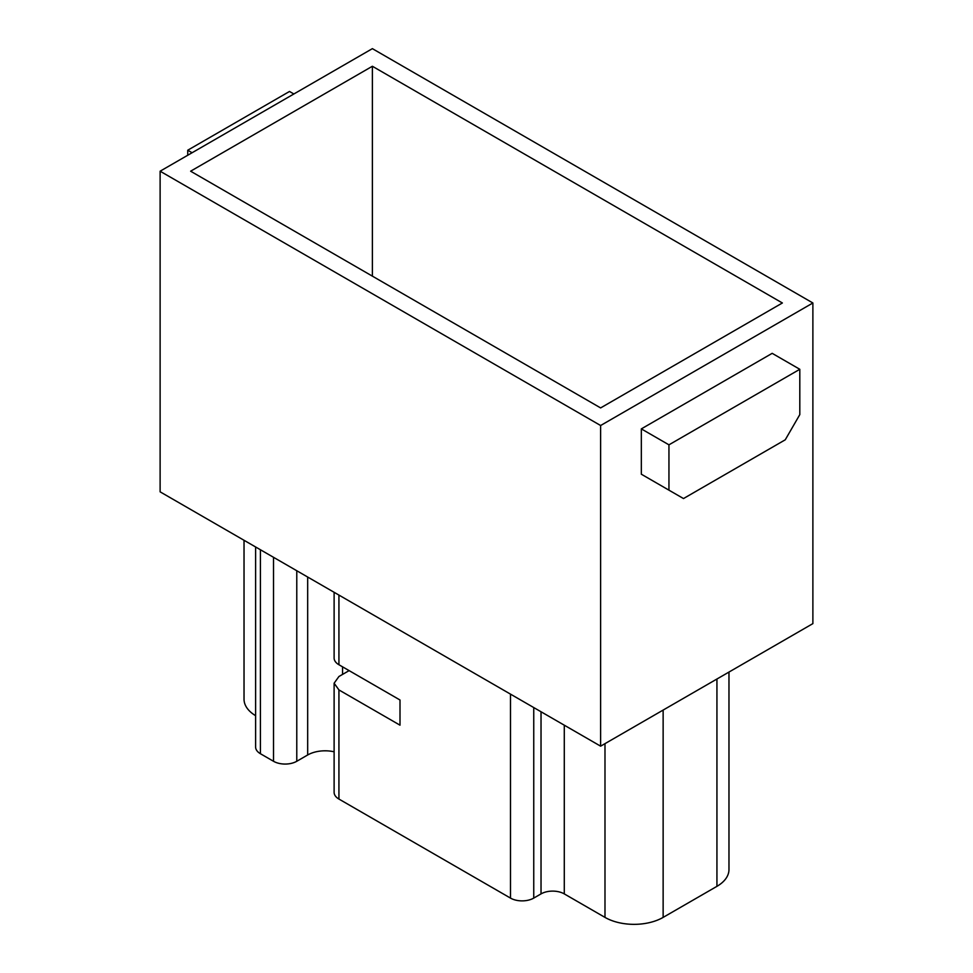 <?xml version="1.0" encoding="UTF-8"?>
<svg xmlns="http://www.w3.org/2000/svg" width="973" height="973" viewBox="0 0 973 973"><rect width="100%" height="100%" fill="white"/><g stroke="black" fill="none" stroke-linecap="round" stroke-linejoin="round"><path stroke-width="1.46" d="M668.95 444.831L668.95 490.161L641.329 474.204L641.329 428.886L668.95 444.831L799.806 369.29L772.173 353.333L641.329 428.886M799.806 369.29L799.806 414.607L785.26 439.796L683.496 498.553L668.95 490.161M655.875 482.596L641.329 474.204M160.119 171.199L160.119 491.839L600.621 746.169L812.881 623.62L812.881 302.98L372.379 48.65L160.119 171.199L600.621 425.517L812.881 302.98M600.621 746.169L600.621 425.517M600.621 407.918L782.377 302.98L372.379 66.261L190.623 171.199L600.621 407.918M255.607 715.678A41.121 23.741 180 0 1 244.028 699.161L244.028 540.283M260.423 549.757L260.423 753.722A16.444 9.499 180 0 1 255.607 747.009L255.607 546.972M260.423 753.722L273.51 761.275A16.444 9.499 180 0 0 296.777 761.275L307.675 754.975A24.678 14.242 180 0 1 334.116 751.788M349.112 670.628L338.932 676.503L334.116 683.216L338.932 689.93L400 725.177L400 700.001L338.932 664.741A16.444 9.499 180 0 1 334.116 658.028L334.116 592.302M338.932 689.93L338.932 799.052L510.484 898.091A16.444 9.499 180 0 0 533.751 898.091L541.024 893.895A16.444 9.499 180 0 1 564.279 893.895L604.987 917.393A41.121 23.741 180 0 0 663.136 917.393L716.931 886.342L716.931 679.02M728.972 672.063L728.972 869.558A41.121 23.741 180 0 1 716.931 886.342M372.379 66.261L372.379 276.137M192.095 152.737L187.74 150.219L289.504 91.462L293.87 93.98M187.74 155.254L187.74 150.219M338.932 799.052A16.444 9.499 180 0 1 334.116 792.326L334.116 683.216M273.51 557.31L273.51 761.275M296.777 570.737L296.777 761.275M307.675 754.975L307.675 577.038M342.569 666.846L342.569 674.398M338.932 595.075L338.932 664.741M510.484 694.126L510.484 898.091M533.751 707.553L533.751 898.091M541.024 893.895L541.024 711.75M564.279 725.177L564.279 893.895M604.987 743.64L604.987 917.393M663.136 710.071L663.136 917.393"/></g></svg>
